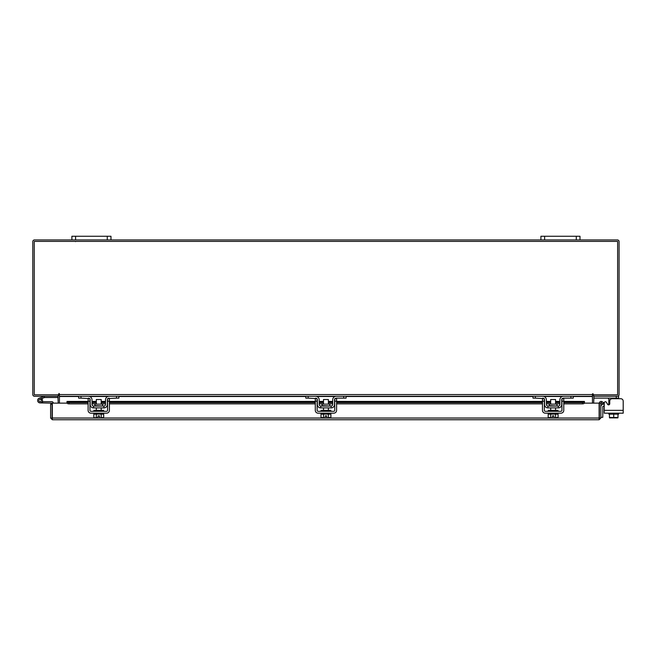 <?xml version="1.0" encoding="UTF-8"?>
<svg xmlns="http://www.w3.org/2000/svg" width="656" height="656" viewBox="0 0 656 656"><rect width="100%" height="100%" fill="white"/><g stroke="black" fill="none" stroke-linecap="round" stroke-linejoin="round"><path stroke-width="0.98" d="M38.934 400.873A1.222 1.222 0 0 1 39.663 399.307L44.592 397.511L44.182 396.363L39.245 398.159A2.444 2.444 0 0 0 37.786 401.292A2.444 2.444 0 0 0 40.918 402.751A2.444 2.444 0 0 0 41.804 398.725L40.943 399.594A1.222 1.222 0 0 1 40.5 401.603A1.222 1.222 0 0 1 38.86 400.455M44.592 397.511L58.212 397.495M44.682 396.273A1.476 1.476 0 0 0 44.182 396.363M41.303 400.455A1.222 1.222 0 0 0 39.663 399.307M37.638 400.455A2.444 2.444 0 0 0 40.082 402.899L52.062 403.153L52.062 404.203L50.602 404.203L50.602 418.028L52.316 419.742L52.332 403.128L67.051 403.128M42.222 401.636A2.444 2.444 0 0 0 41.648 398.586M53.284 403.128A1.476 1.476 0 0 0 51.808 401.677L42.525 401.677L42.525 402.899M39.212 401.324A1.222 1.222 0 0 0 40.082 401.677M576.288 239.932L576.288 236.258L579.994 236.258L579.994 239.932L540.913 239.932L540.913 236.258L544.628 236.258L544.628 239.932M576.288 236.258L544.628 236.258M613.704 417.872L612.138 417.872M592.45 395.658A1.714 1.714 0 0 1 593.672 394.838L593.672 396.273L618.608 396.273L618.608 398.717L620.756 398.717A2.444 2.444 0 0 1 623.2 401.16L623.2 413.182L604.242 413.182L604.242 406.154L603.381 406.154A0.582 0.582 0 0 0 602.798 406.745L602.798 417.298L600.847 417.298M600.847 406.745A2.542 2.542 0 0 1 603.381 404.203L604.242 404.203L604.242 402.932A1.173 1.173 0 0 1 606.431 402.349L607.563 404.309L606.431 402.349L607.505 404.203L608.834 404.203M107.256 239.932L107.256 236.258L110.971 236.258L110.971 239.932L71.889 239.932L71.889 236.258L75.596 236.258L75.596 239.932M107.256 236.258L75.596 236.258M608.834 404.875L608.834 398.577L607.661 398.135L608.834 398.577L608.834 399.889L610.113 399.889M618.608 398.135L593.869 398.135L593.869 396.281M618.608 413.182L618.608 414.157L609.449 414.157L617.993 414.157L617.993 417.495L617.993 414.157M608.834 413.182L608.834 414.157L609.449 414.157L609.449 417.495L609.449 414.157M617.993 417.495L613.721 417.495L613.721 414.157M609.449 417.495L613.721 417.495M616.05 417.872L617.936 417.872M611.777 417.872L615.664 417.872M609.506 417.872L611.392 417.872M620.756 398.717L612.196 398.717A2.444 2.444 0 0 0 609.752 401.16L609.752 403.727A1.173 1.173 0 0 1 607.563 404.309M604.242 406.154L604.242 404.203M102.656 405.654L102.656 404.153L94.858 404.153L94.858 405.654L103.049 406.048M116.538 396.273L118.884 396.273L118.884 398.135L116.538 398.135L116.538 396.273L109.117 396.273A3.616 3.616 0 0 0 105.501 399.889L105.501 404.481A1.566 1.566 0 0 1 103.935 406.048L93.578 406.048A1.566 1.566 0 0 1 92.012 404.481L92.012 399.889A3.616 3.616 0 0 0 88.396 396.273L80.975 396.273L80.975 398.135L78.63 398.135L78.63 396.273L80.975 396.273M89.962 399.086A1.755 1.755 0 0 1 90.159 399.889L90.159 404.481A3.419 3.419 0 0 0 93.578 407.901L103.935 407.901A3.419 3.419 0 0 0 107.354 404.481L107.354 399.889A1.755 1.755 0 0 1 107.551 399.086M107.805 398.717A1.755 1.755 0 0 1 109.117 398.135L107.945 398.577L116.538 398.135M89.569 398.577L80.975 398.135M88.396 398.135A1.755 1.755 0 0 1 89.708 398.717M103.935 407.901L103.935 406.048M93.578 406.048L93.578 407.901M107.945 396.47L109.117 396.273M93.874 413.182L93.874 414.157L103.64 414.157L103.64 413.182M93.874 411.32L93.874 410.344L103.64 410.344L103.64 411.32M101.196 404.153L101.196 399.504L96.317 399.504L96.317 404.153M101.229 414.157L101.229 417.495L101.221 414.157M96.293 414.157L96.293 417.495L95.169 417.872L93.824 417.495L93.824 414.157M96.284 417.495L96.284 414.157M96.293 417.495L98.023 417.839L98.023 415.896L99.491 415.896L99.491 417.839L103.689 417.495L103.689 414.157M102.574 417.872L103.468 417.61M95.169 417.872L98.023 417.839M93.824 417.495L94.94 417.872M99.491 417.839L102.344 417.872M88.109 401.16L88.109 398.717L89.962 398.717L89.962 401.16L88.109 401.16L88.109 410.344A2.837 2.837 0 0 0 90.938 413.182L106.575 413.182A2.837 2.837 0 0 0 109.404 410.344L109.404 401.16L107.551 401.16L107.551 410.344A0.976 0.976 0 0 1 106.575 411.32L90.938 411.32A0.976 0.976 0 0 1 89.962 410.344L89.962 401.16M107.551 401.16L107.551 398.717L109.404 398.717L109.404 401.16M329.837 405.654L329.837 404.153L322.039 404.153L322.039 405.654L330.23 406.048M343.728 396.273L346.073 396.273L346.073 398.135L343.728 398.135L343.728 396.273L336.298 396.273A3.616 3.616 0 0 0 332.682 399.889L332.682 404.481A1.566 1.566 0 0 1 331.116 406.048L320.759 406.048A1.566 1.566 0 0 1 319.201 404.481L319.201 399.889A3.616 3.616 0 0 0 315.585 396.273L308.156 396.273L308.156 398.135L305.811 398.135L305.811 396.273L308.156 396.273M317.143 399.086A1.755 1.755 0 0 1 317.34 399.889L317.34 404.481A3.419 3.419 0 0 0 320.759 407.901L331.116 407.901A3.419 3.419 0 0 0 334.544 404.481L334.544 399.889A1.755 1.755 0 0 1 334.732 399.086M334.986 398.717A1.755 1.755 0 0 1 336.298 398.135L335.126 398.577M343.728 398.135L336.298 398.135M316.758 398.577L308.156 398.135M315.585 398.135A1.755 1.755 0 0 1 316.897 398.717M331.116 407.901L331.116 406.048M320.759 406.048L320.759 407.901M321.055 413.182L321.055 414.157L330.829 414.157L330.829 413.182M321.055 411.32L321.055 410.344L330.829 410.344L330.829 411.32M328.385 404.153L328.385 399.504L323.498 399.504L323.498 404.153M323.474 414.157L323.474 417.495L323.474 414.157M328.41 414.157L328.41 417.495L328.402 414.157M322.35 417.872L325.212 417.839L321.005 417.495L321.005 414.157M325.212 417.839L325.212 415.896L326.672 415.896L326.672 417.839L330.878 417.495L330.878 414.157M329.755 417.872L330.657 417.61M321.005 417.495L322.129 417.872M326.672 417.839L329.533 417.872M315.29 401.16L315.29 398.717L317.143 398.717L317.143 401.16L315.29 401.16L315.29 410.344A2.837 2.837 0 0 0 318.127 413.182L333.756 413.182A2.837 2.837 0 0 0 336.594 410.344L336.594 401.16L334.732 401.16L334.732 410.344A0.976 0.976 0 0 1 333.756 411.32L318.127 411.32A0.976 0.976 0 0 1 317.143 410.344L317.143 401.16M334.732 401.16L334.732 398.717L336.594 398.717L336.594 401.16M557.026 405.654L557.026 404.153L549.228 404.153L549.228 405.654L557.411 406.048M570.909 396.273L573.254 396.273L573.254 398.135L570.909 398.135L570.909 396.273L563.479 396.273A3.616 3.616 0 0 0 559.871 399.889L559.871 404.481A1.566 1.566 0 0 1 558.305 406.048L547.949 406.048A1.566 1.566 0 0 1 546.382 404.481L546.382 399.889A3.616 3.616 0 0 0 542.766 396.273L535.345 396.273L535.345 398.135L533 398.135L533 396.273L535.345 396.273M544.332 399.086A1.755 1.755 0 0 1 544.529 399.889L544.529 404.481A3.419 3.419 0 0 0 547.949 407.901L558.305 407.901A3.419 3.419 0 0 0 561.725 404.481L561.725 399.889A1.755 1.755 0 0 1 561.921 399.086M562.176 398.717A1.755 1.755 0 0 1 563.479 398.135L562.307 398.577M570.909 398.135L563.479 398.135M543.939 398.577L535.345 398.135M542.766 398.135A1.755 1.755 0 0 1 544.078 398.717M558.305 407.901L558.305 406.048M547.949 406.048L547.949 407.901M548.244 413.182L548.244 414.157L558.01 414.157L558.01 413.182M548.244 411.32L548.244 410.344L558.01 410.344L558.01 411.32M555.566 404.153L555.566 399.504L550.679 399.504L550.679 404.153M550.663 414.157L550.663 417.495L550.655 414.157M555.591 414.157L555.591 417.495L555.591 414.157M549.531 417.872L552.393 417.839L548.195 417.495L548.195 414.157M552.393 417.839L552.393 415.896L553.861 415.896L553.861 417.839L558.059 417.495L558.059 414.157M556.936 417.872L557.838 417.61M548.195 417.495L549.31 417.872M553.861 417.839L556.714 417.872M542.471 401.16L542.471 398.717L544.332 398.717L544.332 401.16L542.471 401.16L542.471 410.344A2.837 2.837 0 0 0 545.308 413.182L560.946 413.182A2.837 2.837 0 0 0 563.775 410.344L563.775 401.16L561.921 401.16L561.921 410.344A0.976 0.976 0 0 1 560.946 411.32L545.308 411.32A0.976 0.976 0 0 1 544.332 410.344L544.332 401.16M561.921 401.16L561.921 398.717L563.775 398.717L563.775 401.16M599.387 403.128L600.847 403.128L600.847 418.028L599.387 418.028L599.387 403.128A1.714 1.714 0 0 1 601.921 401.628L600.847 403.128M584.389 403.128L599.108 403.128L599.133 419.742L52.316 419.742L52.332 418.028L599.108 418.028L599.133 419.742L600.847 418.028M50.602 418.028L52.316 418.282M52.062 418.028L52.062 404.203M601.954 401.644L603.618 402.604L602.889 403.866L601.191 402.891M563.775 401.415L584.447 401.415L584.447 402.907A1.952 0.976 180 0 1 582.495 403.866L582.495 402.604A1.952 0.976 0 0 0 584.447 401.644L563.775 401.644M88.109 401.644L66.994 401.644A1.952 0.976 0 0 0 68.946 402.604L68.946 403.866A1.952 0.976 180 0 1 66.994 402.907L66.994 401.415L88.109 401.415M68.946 402.604L88.109 402.604M92.012 402.604L96.317 402.604M101.196 402.604L105.501 402.604M109.404 402.604L315.29 402.604M319.201 402.604L323.498 402.604M328.385 402.604L332.682 402.604M336.594 402.604L542.471 402.604M546.382 402.604L550.679 402.604M555.566 402.604L559.871 402.604M563.775 402.604L582.495 402.604M68.946 403.866L88.109 403.866M92.012 403.866L96.317 403.866M101.196 403.866L105.501 403.866M109.404 403.866L315.29 403.866M319.201 403.866L323.498 403.866M328.385 403.866L332.682 403.866M336.594 403.866L542.471 403.866M546.382 403.866L550.679 403.866M555.566 403.866L559.871 403.866M563.775 403.866L582.495 403.866M57.958 396.273L58.212 403.128M593.672 403.128L593.926 396.273M59.434 395.658A1.714 1.714 0 0 0 58.212 394.838L58.212 396.273L34.514 396.273A1.714 1.714 0 0 1 32.8 394.559L32.8 241.646A1.714 1.714 0 0 1 34.514 239.932L71.889 239.932M579.994 239.932L617.37 239.932A1.714 1.714 0 0 1 619.084 241.646L619.084 394.559A1.714 1.714 0 0 1 617.37 396.273M540.913 239.932L110.971 239.932M593.18 393.83L592.45 393.83L592.45 396.273L59.434 396.273L59.065 393.469L58.704 394.814L34.26 394.814L34.26 241.392L617.624 241.392L617.624 394.814L593.18 394.814L593.18 393.83L592.45 393.83M573.254 396.527L592.45 396.527L592.45 403.128M59.434 403.128L59.434 396.527L78.63 396.527M59.434 393.83L58.704 393.83M607.505 404.203L606.431 402.349M616.263 398.135L616.263 396.273M608.834 404.481L609.473 404.481M604.242 410.344L623.2 410.344M92.012 401.644L96.317 401.644M101.196 401.644L105.501 401.644M109.404 401.644L315.29 401.644M319.201 401.644L323.498 401.644M328.385 401.644L332.682 401.644M336.594 401.644L542.471 401.644M546.382 401.644L550.679 401.644M555.566 401.644L559.871 401.644M89.733 396.527L107.781 396.527M118.884 396.527L305.811 396.527M316.914 396.527L334.97 396.527M346.073 396.527L533 396.527M544.103 396.527L562.151 396.527M59.434 394.559L592.45 394.559M75.497 241.613L75.907 241.392M101.196 407.901L101.196 410.344M96.317 407.901L96.317 410.344M328.385 407.901L328.385 410.344M323.498 407.901L323.498 410.344M555.566 407.901L555.566 410.344M550.679 407.901L550.679 410.344M559.871 401.415L555.566 401.415M550.679 401.415L546.382 401.415M542.471 401.415L336.594 401.415M332.682 401.415L328.385 401.415M323.498 401.415L319.201 401.415M315.29 401.415L109.404 401.415M105.501 401.415L101.196 401.415M96.317 401.415L92.012 401.415"/></g></svg>
